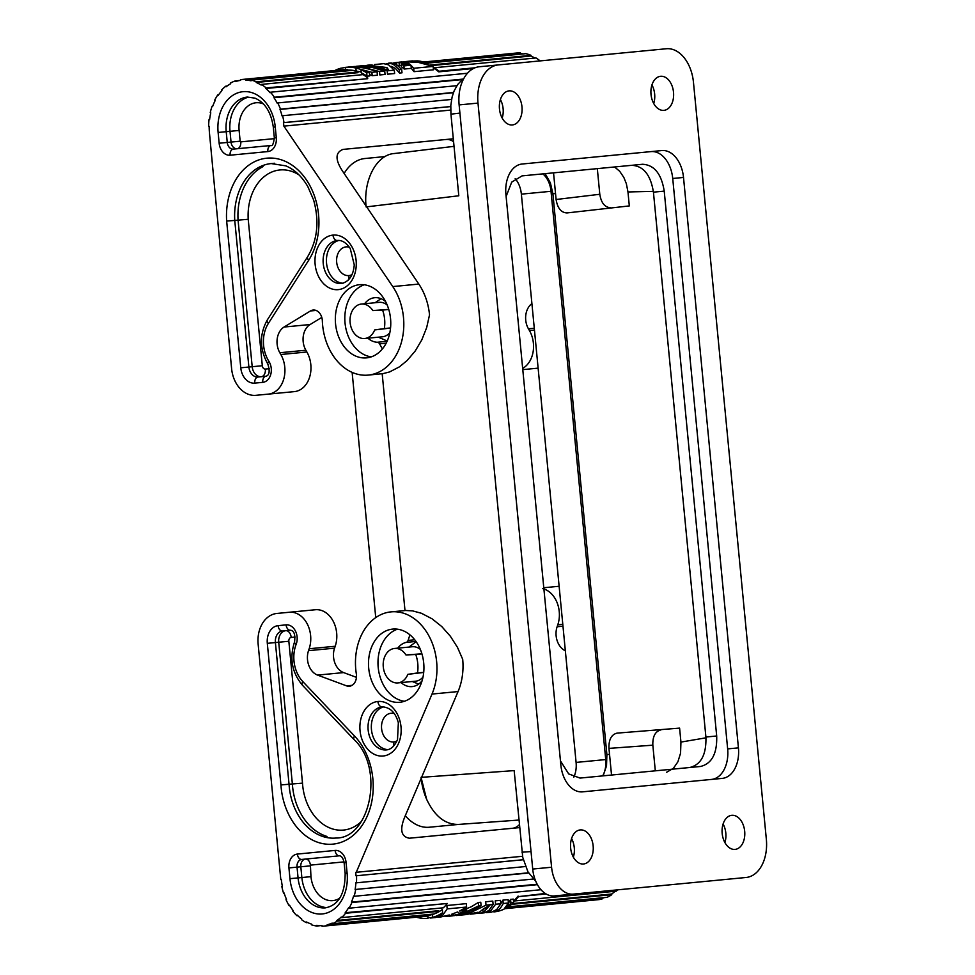 <?xml version="1.0" encoding="UTF-8"?>
<svg xmlns="http://www.w3.org/2000/svg" width="975" height="975" viewBox="0 0 975 975"><rect width="100%" height="100%" fill="white"/><g stroke="black" fill="none" stroke-linecap="round" stroke-linejoin="round"><path stroke-width="1.46" d="M609.521 754.272L606.901 754.711L606.523 765.826L603.147 775.844M606.901 754.711L552.886 193.684L550.388 182.849L545.159 173.66M602.635 775.893A21.621 14.272 84.5 0 0 605.731 759.562L551.021 191.295A21.621 14.272 84.5 0 0 542.831 173.879M375.741 617.602L352.133 372.377M344.126 173.44A50.456 33.296 -95.5 0 1 364.991 158.511L385.064 156.573M458.457 824.423L429.39 827.227A50.456 33.296 -95.5 0 1 405.295 815.697M573.836 777.136A21.621 14.272 84.5 0 0 576.091 762.413L521.369 194.147A21.621 14.272 84.5 0 0 515.178 178.657M573.349 857.135A17.123 11.298 84.5 0 0 574.275 847.677A17.123 11.298 84.5 0 0 571.569 838.573M724.888 842.546A17.123 11.298 84.5 0 0 725.814 833.089A17.123 11.298 84.5 0 0 723.097 823.985M404.991 610.533L382.188 373.742L404.991 610.533M397.873 682.902A17.294 12.992 84.5 0 1 383.285 666.924A17.294 12.992 84.5 0 1 394.558 648.46A17.294 12.992 84.5 0 1 405.978 654.968L415.74 654.481A28.836 21.657 84.5 0 1 417.519 672.957L407.842 674.334A17.294 12.992 84.5 0 1 397.873 682.902L415.63 681.196A17.294 12.992 -95.5 0 0 422.992 677.089M420.335 649.387A17.294 12.992 -95.5 0 0 412.315 646.754L394.558 648.46M429.39 827.227L458.262 824.448M459.03 824.387C445.538 824.887 434.74 816.502 426.611 799.244A50.456 33.296 -95.5 0 1 421.188 778.635M560.454 760.902L568.693 773.931L580.052 778.074L700.525 766.472C711.86 763.669 717.247 753.504 716.686 735.991L664.219 191.124C661.428 173.806 654.201 164.86 642.537 164.275L522.076 175.878L511.717 182.118L506.11 196.475M426.611 799.244L421.054 777.355M722.182 833.442A17.123 11.298 84.5 0 0 735.491 849.347A17.123 11.298 84.5 0 0 744.681 831.273A17.123 11.298 84.5 0 0 732.213 815.283A17.123 11.298 84.5 0 0 722.182 833.442M570.643 848.031A17.123 11.298 84.5 0 0 583.952 863.935A17.123 11.298 84.5 0 0 593.141 845.861A17.123 11.298 84.5 0 0 580.673 829.883A17.123 11.298 84.5 0 0 570.643 848.031M416.154 641.696L408.952 647.071M412.267 681.513L418.677 684.072M288.929 867.921A12.98 9.75 84.5 0 1 297.387 854.063A5.765 3.803 84.5 0 0 301.726 859.438L339.458 855.806C341.616 855.977 343.176 858.244 344.114 862.607L345.15 873.368L347.1 873.173A38.208 28.702 -95.5 0 1 322.201 913.953A38.208 28.702 -95.5 0 1 289.965 878.682L288.929 867.921L297.034 867.141A7.203 5.411 84.5 0 1 301.726 859.438M553.544 172.843L556.103 199.497C557.505 208.163 561.125 212.635 566.962 212.94L629.314 205.92L627.973 191.953L652.909 191.38M627.973 191.953L626.352 183.702L623.854 177.474L619.71 171.308L614.872 167.212M297.387 854.063L335.12 850.432A12.98 9.75 84.5 0 1 346.064 862.412L344.114 862.607M278.119 625.645A5.765 3.803 84.5 0 0 282.457 631.02L290.44 630.24A5.765 3.803 -95.5 0 1 286.102 624.865A13.053 9.799 -95.5 0 1 295.376 630.91A13.053 9.799 -95.5 0 1 296.156 644.304A29.555 22.206 -95.5 0 0 302.835 681.61L354.522 736.003A61.328 46.069 -95.5 0 1 349.55 838.086A61.328 46.069 -95.5 0 1 280.934 784.936L267.308 643.342A16.575 12.456 -95.5 0 1 278.119 625.645L286.102 624.865M282.457 631.02A10.81 8.129 -95.5 0 0 275.401 642.562L278.716 642.233L292.366 783.961L280.934 784.936M551.582 867.238L477.994 103.094A36.038 23.79 -95.5 0 1 498.225 64.935L666.339 48.75A36.038 23.79 -95.5 0 1 693.469 82.351L766.35 839.317A36.038 23.79 -95.5 0 1 746.131 877.476L573.288 894.112A28.836 19.025 -95.5 0 1 551.582 867.238L532.716 869.054A28.836 19.025 -95.5 0 0 554.422 895.928L727.265 879.292M477.994 103.094L459.128 104.91L532.716 869.054M459.128 104.91A36.038 23.79 -95.5 0 1 479.359 66.751L647.473 50.566M498.225 64.935L479.359 66.751M617.053 733.127L679.599 728.118L617.053 733.127C611.374 734.528 608.68 739.623 608.961 748.386L611.532 775.04M555.543 193.623L552.886 193.684M705.973 737.819L680.94 742.085L679.599 728.118M629.314 205.92L566.962 212.94M556.103 199.497L599.796 194.281L597.322 168.638M599.796 194.281C601.197 202.946 604.817 207.419 610.643 207.712M655.31 770.823L652.836 745.18L608.961 748.386M280.8 879.56L258.143 644.219A28.836 21.657 -95.5 0 1 276.937 613.446L289.331 612.251A25.228 18.952 84.5 0 1 306.991 623.427A25.228 18.952 84.5 0 1 309.16 648.753L308.514 650.678A17.294 12.992 84.5 0 0 317.582 675.102L343.627 672.592A17.294 12.992 84.5 0 1 334.559 648.168L335.205 646.254L309.16 648.753M281.336 879.511A49.737 37.367 -95.5 0 0 282.372 886.36L281.848 886.519A50.456 37.903 -95.5 0 0 283.591 893.271L284.091 893.015A49.737 37.367 -95.5 0 0 286.492 899.34L286.028 899.681A50.456 37.903 -95.5 0 0 289.1 905.629L289.733 905.568M345.15 873.368C345.187 893.722 338.605 905.227 325.431 907.847A32.443 24.375 -95.5 0 1 298.07 877.902L310.964 876.659A25.947 19.5 -95.5 0 0 339.788 898.146M660.928 729.909C655.261 731.323 652.568 736.405 652.836 745.18M666.595 772.261L673.384 768.324L677.893 761.804L680.562 753.2L680.94 742.085M310.964 876.659L310.403 865.13A6.484 4.278 -95.5 0 0 305.516 859.072A7.203 5.411 84.5 0 0 300.824 866.775L301.86 877.537A32.443 24.375 -95.5 0 0 325.345 907.445M391.036 611.873L405.795 610.496L412.608 610.886L421.456 613.287L432.083 618.82L441.736 626.535L450.34 636.212L457.458 647.327L462.686 659.283A54.064 40.621 84.5 0 1 458.055 691.568L404.771 816.928C399.567 829.64 401.091 836.733 409.354 838.22L519.638 827.592M352.085 685.315L346.564 685.852A10.81 8.129 -95.5 0 0 349.184 686.254A10.81 8.129 -95.5 0 0 356.326 673.835A54.064 40.621 84.5 0 1 389.427 612.068A54.064 40.621 84.5 0 1 429.402 636.821A54.064 40.621 84.5 0 1 432.01 694.066L356.265 872.296L522.551 856.282M523.27 859.755L355.972 875.806A49.737 37.367 -95.5 0 0 355.729 872.345L356.265 872.296M355.972 875.806L523.258 859.706M546.061 893.965L518.493 896.622A50.456 37.903 -95.5 0 1 514.508 900.961L616.249 891.162A50.456 37.903 -95.5 0 0 617.589 889.846M505.94 907.067L607.023 897.341A50.456 37.903 -95.5 0 0 611.812 894.684L611.557 894.038A49.737 37.367 -95.5 0 0 615.152 891.272M504.477 908.712L598.028 899.706A50.456 37.903 -95.5 0 0 601.953 899.047L601.831 898.341A49.737 37.367 -95.5 0 0 604.439 897.585M565.342 650.8A17.294 12.992 84.5 0 1 557.127 626.742L557.785 624.817L562.794 624.341M542.722 588.644A25.228 18.952 84.5 0 1 557.785 624.817M543.782 587.742L559.126 586.268M289.331 612.251L315.388 609.741A25.228 18.952 84.5 0 1 333.036 620.917A25.228 18.952 84.5 0 1 335.205 646.254M356.448 677.345L343.627 672.592M519.358 824.643A21.621 14.272 -95.5 0 1 512.448 828.287M323.371 926.152A50.456 37.903 -95.5 0 0 327.283 925.494L429.037 915.708A50.456 37.903 -95.5 0 1 425.1 916.354L323.371 926.152A50.456 37.903 -95.5 0 1 322.055 926.25L322.006 925.531A49.737 37.367 -95.5 0 1 316.765 925.312L316.741 926.018A50.456 37.903 -95.5 0 1 311.476 924.824L311.573 924.117A49.737 37.367 -95.5 0 1 306.516 921.997L306.345 922.667A50.456 37.903 -95.5 0 1 301.446 919.596L301.689 918.974A49.737 37.367 -95.5 0 1 297.192 915.111L296.875 915.683A50.456 37.903 -95.5 0 1 292.744 910.991L293.109 910.492A49.737 37.367 -95.5 0 1 289.514 905.202L289.1 905.629M518.493 896.622L545.269 893.466M327.283 925.494L327.161 924.787A49.737 37.367 -95.5 0 0 332.158 923.093L332.353 923.788L434.094 913.989A50.456 37.903 -95.5 0 0 438.896 911.345L337.155 921.131L336.887 920.485A49.737 37.367 -95.5 0 0 341.262 917.012L341.591 917.609L443.332 907.81A50.456 37.903 -95.5 0 0 447.318 903.472L345.187 912.734A49.737 37.367 -95.5 0 0 348.599 907.737L349.038 908.2A50.456 37.903 -95.5 0 0 351.902 902.509L537.408 884.654M349.038 908.2L540.979 889.724M525.44 866.543L356.448 882.814A50.456 37.903 -95.5 0 0 356.509 875.806M528.523 872.796L355.119 889.493A49.737 37.367 -95.5 0 0 355.912 882.716L356.448 882.814M528.657 873.027L355.119 889.493M537.188 884.24L351.427 902.131A49.737 37.367 -95.5 0 0 353.608 896.013L354.12 896.305A50.456 37.903 -95.5 0 0 355.643 889.688M354.12 896.305L533.276 879.048M336.887 920.485L438.628 910.699L438.896 911.345M332.353 923.788A50.456 37.903 -95.5 0 0 337.155 921.131M327.161 924.787L428.903 914.989L429.037 915.708M306.345 922.667L307.613 922.545M514.508 900.961L514.178 900.364A49.737 37.367 -95.5 0 0 518.103 896.086M505.501 907.615L601.831 898.341M507.037 905.495A49.737 37.367 -95.5 0 0 508.402 904.727M512.46 903.581L611.557 894.038M508.28 903.484L510.571 899.377L513.301 899.121L513.63 902.497A52.626 39.536 84.5 0 1 508.584 906.604L508.28 903.484M466.598 907.03L466.269 903.642L446.867 905.519L447.184 908.895L466.598 907.03L459.603 911.016L466.708 910.333L459.542 913.319L457.567 911.966L451.401 914.343L453.326 915.147L445.989 916.488L449.329 914.989L440.444 917.048M466.708 910.333L466.33 907.201M461.175 910.857L471.266 906.762L478.298 902.484L480.76 902.253L481.089 905.629L475.983 908.651L464.904 913.27L452.071 915.927M493.118 904.471L492.789 901.095L485.684 901.777L486.013 905.153L493.118 904.471L488.865 910.479L484.477 912.783M478.262 913.417L483.125 912.734L482.844 909.858L486.732 907.091M500.772 903.74L500.455 900.352L495.251 900.851L495.58 904.239L500.772 903.74L496.836 909.443L491.632 912.125M429.914 915.172L432.486 914.453A49.737 37.367 -95.5 0 0 433.887 914.002M434.667 913.733A49.737 37.367 -95.5 0 0 442.345 909.517L442.65 912.649L441.699 913.868L438.616 916.5L435.727 917.499M493.862 911.905C497.421 911.625 500.553 908.822 503.234 903.496L508.426 902.996L508.109 899.62L502.917 900.12L500.273 904.703M427.83 918.267L427.696 918.279A52.626 39.536 84.5 0 0 427.964 918.255L427.745 915.976M427.696 918.279A52.626 39.536 84.5 0 1 417.556 917.536M508.584 906.604L510.888 902.765L510.571 899.377M510.888 902.765L513.63 902.497M438.506 917.219L442.93 914.903L447.184 908.895M449.414 916.183L463.783 913.075L478.628 905.872L481.089 905.629M453.326 915.147L453.18 913.733M478.628 905.872L478.298 902.484M470.876 914.123L478.03 912.234L465.867 914.599M483.125 912.734L489.889 905.214L483.661 908.7L478.201 913.209L473.338 913.88M481.15 913.124L480.443 913.197M453.802 915.72L470.913 912.442L486.013 905.153M486.659 912.6L490.9 910.613L495.58 904.239M427.928 917.877L432.766 917.341L432.486 914.453M442.65 912.649A52.626 39.536 84.5 0 1 432.766 917.341M503.234 903.496L502.917 900.12M508.426 902.996L503.941 909.212A52.626 39.536 84.5 0 1 494.118 911.881L493.996 911.893M316.741 926.018L321.701 925.543M341.591 917.609A50.456 37.903 -95.5 0 0 345.577 913.27L447.318 903.472M611.812 894.684L511.582 904.337M506.22 906.689A50.456 37.903 -95.5 0 0 508.475 905.495M504.782 908.408L601.953 899.047M296.875 915.683L297.692 915.61M346.564 685.852L317.582 675.102M377.898 701.488A27.398 20.572 -95.5 0 0 360.043 730.714A27.398 20.572 -95.5 0 0 383.151 756.015A27.398 20.572 -95.5 0 0 401.005 726.777A27.398 20.572 -95.5 0 0 377.898 701.488A5.765 3.803 -95.5 0 0 382.249 706.863A21.621 16.246 -95.5 0 0 368.148 729.934A21.621 16.246 -95.5 0 0 386.393 749.909C390.999 749.519 394.717 746.058 397.52 739.55L398.348 722.719C395.545 712.615 390.183 707.326 382.249 706.863M423.711 663.037A36.758 27.617 84.5 0 1 399.738 702.28A36.758 27.617 84.5 0 1 368.721 668.326A36.758 27.617 84.5 0 1 392.693 629.094A36.758 27.617 84.5 0 1 423.711 663.037M397.483 629.18A36.758 27.617 -95.5 0 0 378.202 667.424A36.758 27.617 -95.5 0 0 404.418 701.269M327.027 836.453A55.563 41.742 -95.5 0 1 292.366 783.961L302.506 783.144A48.348 36.319 -95.5 0 0 324.224 825.008A48.348 36.319 -95.5 0 0 361.335 821.511M288.844 641.257L278.716 642.233A10.81 8.129 -95.5 0 1 285.772 630.691A7.203 4.753 -95.5 0 1 291.196 637.418A3.607 2.706 -95.5 0 0 288.844 641.257L302.506 783.144M631.763 165.323C643.415 165.908 650.642 174.854 653.433 192.16L705.9 737.027C706.461 754.553 701.074 764.705 689.739 767.508M651.02 151.613A28.836 19.025 -95.5 0 1 672.726 178.486L727.655 748.898A28.836 19.025 -95.5 0 1 711.47 779.427M582.55 791.846A28.836 19.025 -95.5 0 1 560.844 764.961L505.928 194.549A28.836 19.025 -95.5 0 1 522.1 164.019L661.806 150.564A28.836 19.025 -95.5 0 1 683.512 177.45L738.428 747.862A28.836 19.025 -95.5 0 1 722.256 778.391L582.55 791.846M673.518 92.235A17.123 11.298 84.5 0 0 661.05 76.257A17.123 11.298 84.5 0 0 651.02 94.404A17.123 11.298 84.5 0 0 664.328 110.309A17.123 11.298 84.5 0 0 673.518 92.235M521.978 106.836A17.123 11.298 84.5 0 0 509.511 90.846A17.123 11.298 84.5 0 0 499.48 108.993A17.123 11.298 84.5 0 0 512.789 124.898A17.123 11.298 84.5 0 0 521.978 106.836M573.288 894.112L554.422 895.928M405.978 654.968L421.895 653.786M407.842 674.334L423.698 672.457M453.314 138.791L343.029 149.407C335.205 152.441 335.059 159.693 342.591 171.173L418.823 284.078A54.064 40.621 -95.5 0 1 429.524 314.876L426.672 327.612L421.809 339.885L415.204 351.024L407.197 360.445L399.433 366.844L389.598 371.938L382.992 373.632L368.233 375.095A54.064 40.621 -95.5 0 0 401.42 342.286A54.064 40.621 -95.5 0 0 392.767 286.577L283.871 126.141A49.737 37.367 84.5 0 0 283.457 122.692L450.742 106.58M366.125 206.919C363.09 180.131 376.655 154.525 394.436 153.514M502.186 118.097A17.123 11.298 84.5 0 0 503.112 108.652A17.123 11.298 84.5 0 0 500.407 99.548M653.725 103.508A17.123 11.298 84.5 0 0 654.652 94.051A17.123 11.298 84.5 0 0 651.946 84.947M372.816 310.562L382.578 310.074A28.836 21.657 -95.5 0 1 384.357 328.551L374.68 329.94A17.294 12.992 84.5 0 1 364.711 338.496A17.294 12.992 84.5 0 1 350.122 322.53A17.294 12.992 84.5 0 1 361.396 304.054A17.294 12.992 84.5 0 1 372.816 310.562L388.732 309.38M378.398 337.179L387.209 341.018M227.065 86.044L225.798 86.166L226.09 86.787A49.737 37.367 84.5 0 1 230.661 83.74L230.429 83.07A50.456 37.903 84.5 0 1 235.365 80.888L235.523 81.583A49.737 37.367 84.5 0 1 240.618 80.364L240.533 79.645A50.456 37.903 84.5 0 1 241.824 79.499A50.456 37.903 84.5 0 1 245.822 79.389L245.834 80.108A49.737 37.367 84.5 0 1 251.05 80.815L251.123 80.108A50.456 37.903 84.5 0 1 256.327 81.79L256.193 82.473A49.737 37.367 84.5 0 1 261.154 85.057L261.361 84.411A50.456 37.903 84.5 0 1 266.102 87.908L367.575 78.707L265.822 88.506A49.737 37.367 84.5 0 1 270.124 92.747L270.465 92.211A50.456 37.903 84.5 0 1 274.365 97.256L273.975 97.719A49.737 37.367 84.5 0 1 277.29 103.313L277.729 102.936A50.456 37.903 84.5 0 1 280.483 109.127L280.008 109.419A49.737 37.367 84.5 0 1 282.067 115.928L282.579 115.72A50.456 37.903 84.5 0 1 283.981 122.594L283.457 122.692M240.325 80.413L235.365 80.888M409.914 634.835L408.111 640.404A3.607 2.706 84.5 0 1 406.209 642.379L415.972 641.44M422.077 680.769A22.34 16.782 84.5 0 1 412.12 686.595A22.34 16.782 84.5 0 1 401.078 682.598M397.763 648.156A22.34 16.782 84.5 0 1 406.209 642.379M321.787 317.411L310.111 324.529A17.294 12.992 -95.5 0 0 305.87 350.232L306.881 351.999A25.228 18.952 -95.5 0 1 309.575 377.276A25.228 18.952 -95.5 0 1 294.377 391.621L255.938 395.314A28.836 21.657 -95.5 0 1 231.611 368.696L209.491 133.295A49.737 37.367 84.5 0 1 209.186 126.372L208.65 126.323A50.456 37.903 84.5 0 1 209.077 119.364L209.637 119.316M212.757 106.129L212.611 106.519A49.737 37.367 84.5 0 1 215.122 100.644L214.671 100.218A50.456 37.903 84.5 0 1 217.839 94.831L218.254 95.318A49.737 37.367 84.5 0 1 221.934 90.675L221.569 90.114A50.456 37.903 84.5 0 1 225.798 86.166M364.711 338.496L382.468 336.789A17.294 12.992 84.5 0 0 389.829 332.682M361.396 304.054L379.153 302.348A17.294 12.992 84.5 0 1 387.173 304.98M374.68 329.94L390.536 328.051M382.578 310.074L388.769 309.477M417.519 672.957L423.711 672.36M415.74 654.481L421.931 653.884M384.357 328.551L390.548 327.953M453.594 141.753A21.621 14.272 84.5 0 0 446.355 139.462M535.799 881.351L527.914 871.76L522.771 857.452L514.154 770.603L421.614 777.319M531.022 851.565L522.003 852.211M459.92 113.088L450.938 114.173L450.816 105.385L452.107 96.988L454.131 90.894L457.738 84.435L462.101 79.828M450.938 114.173L458.798 195.78L367.66 206.737M212.123 106.19A50.456 37.903 84.5 0 0 210.247 112.613L210.771 112.856A49.737 37.367 84.5 0 0 209.613 119.511L209.077 119.364M423.564 61.998L516.506 53.04A50.456 37.903 84.5 0 1 520.479 52.942L520.492 53.662A49.737 37.367 84.5 0 1 523.209 53.905M426.965 63.18L525.781 53.662A50.456 37.903 84.5 0 1 530.997 55.343L530.863 56.026A49.737 37.367 84.5 0 1 534.922 58.061M473.46 68.506L438.738 71.845A49.737 37.367 84.5 0 0 434.07 68.408L434.277 67.75L536.018 57.964A50.456 37.903 84.5 0 1 540.113 60.901M218.656 94.746L217.839 94.831M522.661 368.392A25.228 18.952 -95.5 0 0 529.449 330.562L534.458 330.086M522.783 369.622L538.127 368.148M531.911 303.615A17.294 12.992 -95.5 0 0 528.438 328.807L529.449 330.562M305.87 350.232L279.825 352.743A17.294 12.992 -95.5 0 1 284.066 327.039L310.464 310.952A10.81 8.129 84.5 0 1 313.158 310.038A10.81 8.129 84.5 0 1 322.347 320.885A54.064 40.621 -95.5 0 0 368.233 375.095M279.825 352.743L280.837 354.51A25.228 18.952 -95.5 0 1 283.53 379.787A25.228 18.952 -95.5 0 1 268.332 394.119M450.706 110.077L284.42 126.08M283.981 122.594L450.742 106.531M219.156 143.227A12.98 9.75 -95.5 0 0 230.1 155.208L267.832 151.576A12.98 9.75 -95.5 0 0 276.291 137.731L275.255 126.969A38.208 28.702 84.5 0 0 243.019 91.687A38.208 28.702 84.5 0 0 218.12 132.466L219.156 143.227L227.248 142.447A7.203 5.411 -95.5 0 0 233.33 149.114L271.062 145.47A5.765 3.803 -95.5 0 0 267.832 151.576M332.999 235.097A27.398 20.572 84.5 0 1 356.107 260.398A27.398 20.572 84.5 0 1 338.24 289.636A27.398 20.572 84.5 0 1 315.132 264.335A27.398 20.572 84.5 0 1 332.999 235.097A5.765 3.803 -95.5 0 0 337.338 240.472A21.621 16.246 84.5 0 0 323.237 263.555A21.621 16.246 84.5 0 0 341.482 283.53C349.087 281.69 353.352 275.474 354.266 264.859L350.22 248.467C346.271 242.678 341.969 240.008 337.338 240.472M359.531 284.688A36.758 27.617 84.5 0 1 390.548 318.63A36.758 27.617 84.5 0 1 366.576 357.874A36.758 27.617 84.5 0 1 335.558 323.932A36.758 27.617 84.5 0 1 359.531 284.688M308.709 260.215A5.765 2.742 -147.5 0 1 307.637 256.742L267.272 319.995C259.35 334.364 259.533 349.05 267.82 364.065A5.765 2.121 -32.2 0 1 268.905 361.347A13.053 9.799 84.5 0 1 270.697 374.644A13.053 9.799 84.5 0 1 262.75 382.346L254.767 383.126A16.575 12.456 84.5 0 1 240.776 367.807L226.651 221.081A61.328 46.069 84.5 0 1 286.223 161.777A61.328 46.069 84.5 0 1 308.709 260.215L268.344 323.468A5.765 2.742 -147.5 0 1 267.26 320.019M268.905 361.347A29.555 22.206 84.5 0 1 268.344 323.468M218.12 132.466L226.212 131.686L227.248 142.447L240.155 141.204L240.764 141.875A6.484 4.278 84.5 0 1 237.12 148.748A7.203 5.411 -95.5 0 1 231.038 142.082L230.002 131.32L239.119 130.443A25.947 19.5 84.5 0 1 263.311 103.862M367.916 338.191A22.34 16.782 -95.5 0 0 377.313 342.249A3.607 2.706 -95.5 0 1 379.555 343.822L382.383 348.94M385.552 301.531A22.34 16.782 -95.5 0 0 375.009 297.68A22.34 16.782 -95.5 0 0 364.601 303.749M381.042 298.691L375.082 302.738M364.321 284.773A36.758 27.617 -95.5 0 0 345.04 323.018A36.758 27.617 -95.5 0 0 371.256 356.874M226.651 221.081L234.756 220.423A55.563 41.742 84.5 0 1 272.549 163.471M299.081 174.976A48.348 36.319 84.5 0 0 248.211 219.29L234.756 220.423L248.881 367.027L262.312 365.735A3.607 2.706 84.5 0 0 265.358 369.062L269.319 368.684M262.75 382.346A5.765 3.803 -95.5 0 1 265.98 376.253L257.997 377.02A10.81 8.129 84.5 0 1 248.881 367.027L240.776 367.807M446.123 139.486L343.029 149.407M261.361 84.411L363.102 74.612A50.456 37.903 84.5 0 1 367.843 78.11M463.101 79.085L274.365 97.256M467.488 73.247L270.465 92.211M282.579 115.72L451.571 99.45M280.008 109.419L453.412 92.722M280.483 109.127L453.497 92.467M456.885 85.678L277.729 102.936M462.43 79.572L273.975 97.719M530.863 56.026L431.121 65.63M429.646 65.106L530.997 55.343M520.492 53.662L425.917 62.766M520.479 52.942L424.259 62.205M241.849 79.499L343.59 69.7A50.456 37.903 84.5 0 1 347.563 69.591L347.575 70.31L245.834 80.108M256.327 81.79L358.081 71.992L357.935 72.674L256.193 82.473M366.685 72.808A52.626 39.536 -95.5 0 0 360.945 69.749L361.25 72.857A49.737 37.367 84.5 0 1 367.002 76.184L369.744 75.928L369.415 72.54L366.685 72.808L367.002 76.184M391.182 62.948L396.094 64.204L401.676 69.444L399.214 69.676L399.543 73.052L395.533 68.579L391.584 66.349M413.705 68.274L414.034 71.662L433.448 69.798L433.119 66.41L413.705 68.274L410.999 65.228L403.894 65.91L401.261 63.875L410.243 64.545L408.001 62.973L396.593 62.449L407.258 62.595L404.783 61.839L397.02 62.424M414.034 71.662L411.304 68.36L404.198 69.042L401.542 66.861L401.261 63.875M401.444 65.764L396.862 65.325M399.543 73.052L402.005 72.82L401.676 69.444M387.185 70.834L387.514 74.21L394.619 73.527L394.302 70.151L387.185 70.834L371.987 66.702L357.862 66.178M379.531 71.577L379.86 74.953L385.052 74.453L384.723 71.065L379.531 71.577L362.968 67.251L348.672 67.031M372.206 75.684L377.398 75.185L377.069 71.809L371.877 72.308L372.206 75.684L369.61 74.6M361.164 71.979L356.18 71.041A49.737 37.367 84.5 0 0 353.462 70.456M347.575 70.078A49.737 37.367 84.5 0 1 352.658 70.334M412.047 60.938L412.193 60.913A52.626 39.536 -95.5 0 1 412.462 60.889L410.828 61.059M360.945 69.749L369.415 72.54M403.662 61.766L417.922 62.278L433.119 66.41M399.214 69.676L393.157 64.179L389.098 63.168L386.124 63.85M396.801 62.449L393.12 63.058M410.999 65.228L411.304 68.36M403.894 65.91L404.198 69.042M408.001 62.973L408.123 64.338M399.067 62.851L399.348 65.764M396.593 62.449L396.801 64.642M369.537 65.032L372.267 65.069M362.152 65.739L376.594 66.812L388.793 70.249L386.941 67.543L368.684 65.313L364.882 65.776M357.24 66.227L360.092 65.959M383.711 63.655L388.623 64.862L394.302 70.151M386.941 67.543L387.148 69.627M346.795 67.238L340.677 68.25A52.626 39.536 -95.5 0 0 334.791 70.541M354.547 66.483L371.548 67.263L384.723 71.065M340.677 68.25L340.823 69.798M409.829 61.145L417.349 60.877A52.626 39.536 -95.5 0 1 427.952 63.594L417.739 61.718L405.149 61.596M427.952 63.594L428.049 64.582M371.877 72.308L355.887 68.067L356.18 71.041M355.887 68.067A52.626 39.536 -95.5 0 0 345.479 67.348L345.674 69.335M345.479 67.348C356.362 66.239 366.893 67.726 377.069 71.809M434.277 67.75A50.456 37.903 84.5 0 1 439.018 71.248L475.069 67.787M251.123 80.108L352.865 70.31A50.456 37.903 84.5 0 1 358.081 71.992M347.563 69.591L245.822 79.389M576.091 762.413L605.731 759.562M521.369 194.147L551.021 191.295M335.12 850.432A5.765 3.803 84.5 0 0 339.458 855.806M302.835 681.61A5.765 2.742 136.5 0 0 302.445 685.218L354.132 739.611A5.765 2.742 -43.5 0 1 354.522 736.003M267.308 643.342L275.401 642.562L289.051 784.278A55.563 41.742 -95.5 0 0 336.119 838.025C369.903 838.561 385.015 768.373 354.132 739.611M309.928 865.898L297.034 867.141L298.07 877.902L289.965 878.682M296.156 644.304A5.765 2.121 -158.8 0 1 294.572 641.855C289.295 658.174 291.915 672.628 302.445 685.218M346.064 862.412L347.1 873.173M344.029 861.888L310.403 865.13M458.055 691.568L432.01 694.066M393.132 746.57A7.203 4.753 84.5 0 0 393.754 741.963A14.418 10.835 -95.5 0 0 396.935 740.976M394.302 713.615A14.418 10.835 -95.5 0 0 390.987 713.261A14.418 10.835 -95.5 0 0 381.591 728.642A14.418 10.835 -95.5 0 0 393.754 741.963M295.157 637.028L291.196 637.418M653.433 192.16L664.219 191.124M716.686 735.991L705.9 737.027M738.428 747.862L727.655 748.898M683.512 177.45L672.726 178.486M383.821 706.838A21.621 16.246 -95.5 0 0 371.463 729.617A21.621 16.246 -95.5 0 0 387.94 749.629M557.127 626.742L562.965 626.182M408.111 640.404L414.728 639.771M334.559 648.168L308.514 650.678M528.438 328.807L534.276 328.234M392.767 286.577L418.823 284.078M306.881 351.999L280.837 354.51M310.464 310.952L315.997 310.428M284.066 327.039L310.111 324.529M230.1 155.208A5.765 3.803 -95.5 0 1 233.33 149.114M247.345 97.476A32.443 24.375 84.5 0 0 230.002 131.32L226.212 131.686A32.443 24.375 84.5 0 1 247.358 97.061L254.975 98.146C264.981 102.521 271.099 112.186 273.305 127.152L275.255 126.969M240.155 141.204L239.119 130.443M276.291 137.731L274.341 137.914C273.512 143.776 272.415 146.287 271.062 145.47M274.377 138.633L240.764 141.875M348.221 280.191A7.203 4.753 84.5 0 0 348.843 275.572A14.418 10.835 84.5 0 1 336.68 262.263A14.418 10.835 84.5 0 1 346.076 246.882A14.418 10.835 84.5 0 1 349.403 247.236M352.036 274.597A14.418 10.835 84.5 0 1 348.843 275.572M387.075 341.299L377.313 342.249M386.173 343.188L379.555 343.822M254.767 383.126A5.765 3.803 -95.5 0 1 257.997 377.02M265.358 369.062A7.203 4.753 -95.5 0 1 261.312 376.703A10.81 8.129 84.5 0 1 252.196 366.71L238.071 220.106A55.563 41.742 84.5 0 1 263.031 166.603M248.211 219.29L262.312 365.735M343.029 283.25A21.621 16.246 84.5 0 1 326.552 263.238A21.621 16.246 84.5 0 1 338.91 240.447M290.44 630.24C294.048 630.618 295.425 634.481 294.572 641.855M428.951 915.269L430.012 915.159M437.946 917.292L440.408 917.061M451.34 916L448.878 916.244M465.562 914.635L456.263 915.525M470.474 914.16L472.936 913.928M477.86 913.453L480.322 913.209M481.418 913.112L483.88 912.868M491.534 912.137L486.342 912.637M435.484 917.536L430.292 918.036M518.907 820.048L458.518 824.423M454.045 146.347L393.924 153.562M273.305 127.152L274.341 137.914M265.98 376.253C269.453 375.192 270.063 371.134 267.82 364.065M274.487 163.252L271.172 163.568L285.772 165.848C294.511 169.492 301.86 176.414 307.832 186.615L313.597 199.948C319.495 221.142 317.509 240.069 307.637 256.742M401.932 61.9L399.482 62.144M388.538 63.192L390.999 62.961M374.327 64.569L383.614 63.668M369.403 65.032L366.941 65.276M362.018 65.752L359.556 65.983M358.471 66.093L356.009 66.324M348.343 67.068L353.547 66.568M404.393 61.669L409.597 61.169"/></g></svg>
